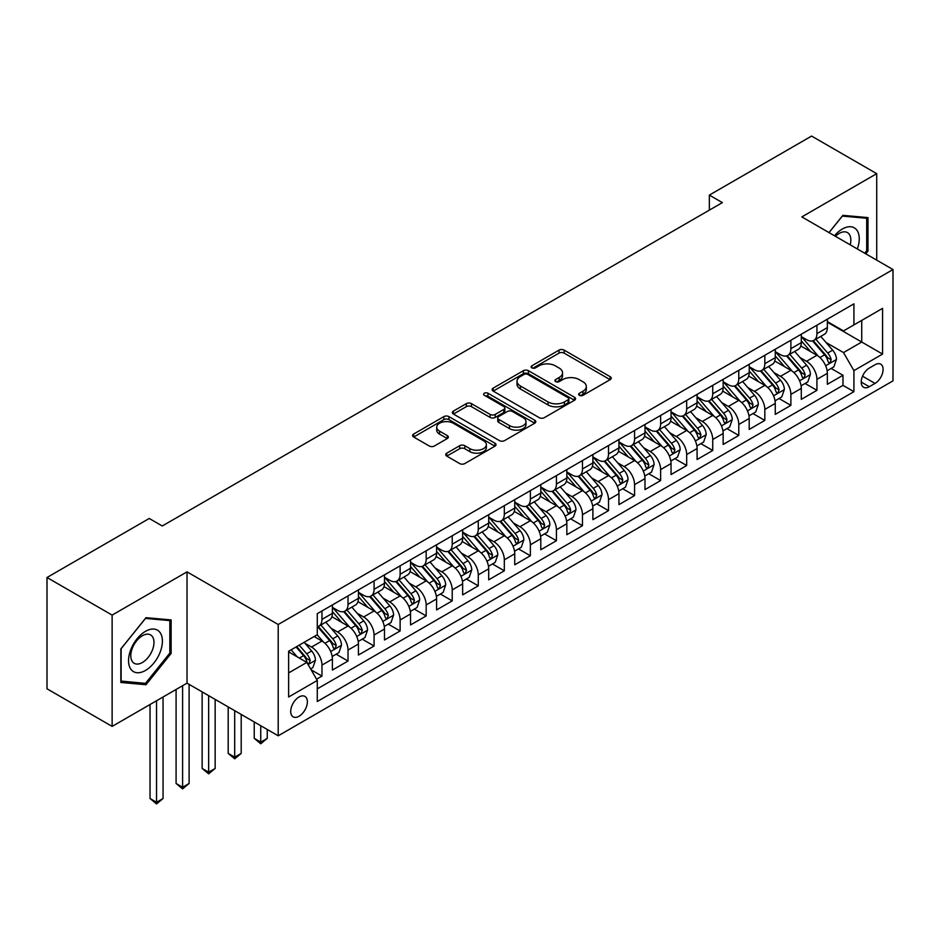 <?xml version="1.0" encoding="UTF-8"?>
<svg xmlns="http://www.w3.org/2000/svg" width="940" height="940" viewBox="0 0 940 940"><rect width="100%" height="100%" fill="white"/><g stroke="black" fill="none" stroke-linecap="round" stroke-linejoin="round"><path stroke-width="1.41" d="M579.416 395.329A2.526 1.457 0 0 0 583 395.329L610.166 379.643A3.619 2.091 0 0 0 611.235 378.162A3.619 2.091 0 0 0 610.166 376.693L564.141 350.115A3.619 2.091 0 0 0 559.03 350.115L531.864 365.801A2.526 1.457 0 0 0 531.124 366.835A2.526 1.457 0 0 0 531.864 367.869A2.526 1.457 0 0 0 535.436 367.869L538.961 365.836A11.574 6.686 0 0 1 555.317 365.836L559.159 368.057A11.574 6.686 0 0 1 562.543 372.781A11.574 6.686 0 0 1 559.159 377.504L555.646 379.537A2.526 1.457 0 0 0 554.894 380.571A2.526 1.457 0 0 0 555.646 381.605A2.526 1.457 0 0 0 559.218 381.605L562.731 379.572A11.574 6.686 0 0 1 579.099 379.572L582.941 381.781A11.574 6.686 0 0 1 586.325 386.505A11.574 6.686 0 0 1 582.941 391.228L579.416 393.261A2.526 1.457 0 0 0 578.676 394.295A2.526 1.457 0 0 0 579.416 395.329L579.416 393.261M299.038 716.245A11.785 6.803 120 0 0 306.745 705.858A11.785 6.803 120 0 0 304.936 696.411A11.785 6.803 120 0 0 299.038 696.998A11.785 6.803 120 0 0 291.341 707.385A11.785 6.803 120 0 0 293.151 716.832A11.785 6.803 120 0 0 299.038 716.245M446.77 453.162A3.619 2.091 0 0 0 445.713 454.643A3.619 2.091 0 0 0 446.77 456.112L459.684 463.573A3.619 2.091 0 0 0 464.806 463.573L494.969 446.147A3.619 2.091 0 0 0 496.038 444.679A3.619 2.091 0 0 0 494.969 443.198L448.944 416.62A3.619 2.091 0 0 0 443.833 416.62L413.659 434.045A3.619 2.091 0 0 0 412.601 435.526A3.619 2.091 0 0 0 413.659 436.994L429.263 446.007A3.619 2.091 0 0 0 434.374 446.007L447.287 438.545A3.619 2.091 0 0 0 448.345 437.077A3.619 2.091 0 0 0 447.287 435.596L439.556 431.131A9.67 5.581 0 0 1 436.712 427.183A9.67 5.581 0 0 1 442.693 422.025A9.67 5.581 0 0 1 453.233 423.235L483.536 440.731A9.67 5.581 0 0 1 486.368 444.679A9.67 5.581 0 0 1 480.399 449.837A9.67 5.581 0 0 1 469.847 448.627L464.806 445.713A3.619 2.091 0 0 0 459.684 445.713L446.77 453.162L446.77 456.112L459.684 448.721L459.684 445.713M187.025 571.861L112.13 615.101L47 577.501L47 688.797L112.13 726.397L187.025 683.157L278.205 735.797L278.205 624.501L187.025 571.861L187.025 683.157M876.715 260.145L876.715 173.665L801.82 216.905L893 269.545L278.205 624.501M876.715 173.665L811.596 136.065L709.348 195.097L709.348 210.137M47 577.501L149.249 518.469L162.279 525.989L722.366 202.617L709.348 195.097M539.207 417.654A3.619 2.091 0 0 0 544.331 417.654L574.505 400.24A3.619 2.091 0 0 0 575.562 398.76A3.619 2.091 0 0 0 574.505 397.279L528.468 370.713A3.619 2.091 0 0 0 523.357 370.713L493.183 388.126A3.619 2.091 0 0 0 492.125 389.606A3.619 2.091 0 0 0 493.183 391.087L539.207 417.654M485.369 395.881A2.526 1.457 0 0 1 487.942 396.234L487.942 393.226L534.743 420.239A3.619 2.091 0 0 1 535.8 421.719A3.619 2.091 0 0 1 534.743 423.2L504.569 440.613A3.619 2.091 0 0 1 499.446 440.613L453.421 414.047L453.421 411.086A3.619 2.091 0 0 0 452.363 412.566A3.619 2.091 0 0 0 453.421 414.047M453.421 411.086L466.334 403.636A3.619 2.091 0 0 1 471.445 403.636L490.116 414.411A3.619 2.091 0 0 0 495.227 414.411L503.793 409.464A3.619 2.091 0 0 0 504.851 407.984A3.619 2.091 0 0 0 503.793 406.515L484.359 395.294A2.526 1.457 0 0 1 483.618 394.26A2.526 1.457 0 0 1 485.181 392.908A2.526 1.457 0 0 1 487.942 393.226M316.557 679.209L321.962 676.083L311.152 669.844M305.007 643.289L311.551 647.061A14.734 8.507 60 0 1 321.962 665.109L332.384 659.093L332.384 670.067L348.012 661.043L336.168 654.205M331.056 628.249L337.601 632.021A14.734 8.507 60 0 1 348.012 650.069L358.434 644.053L358.434 655.027L374.073 646.003L362.217 639.165M357.106 613.209L363.651 616.981A14.734 8.507 60 0 1 374.073 635.029L384.484 629.013L384.484 639.987L400.123 630.963L388.267 624.125M383.156 598.169L389.701 601.941A14.734 8.507 60 0 1 400.123 619.989L410.533 613.973L410.533 624.947L426.173 615.923L414.317 609.085M409.206 583.129L415.75 586.901A14.734 8.507 60 0 1 426.173 604.949L436.595 598.933L436.595 609.907L452.222 600.883L440.366 594.045M435.255 568.077L441.8 571.861A14.734 8.507 60 0 1 452.222 589.909L462.645 583.893L462.645 594.867L478.272 585.843L466.416 579.005M461.305 553.037L467.85 556.821A14.734 8.507 60 0 1 478.272 574.869L488.694 568.853L488.694 579.827L504.322 570.803L492.466 563.965M487.366 537.997L493.899 541.781A14.734 8.507 60 0 1 504.322 559.829L514.744 553.813L514.744 564.787L530.371 555.763L518.516 548.925M513.416 522.957L519.949 526.741A14.734 8.507 60 0 1 530.371 544.789L540.794 538.773L540.794 549.747L556.421 540.723L544.566 533.885M539.466 507.917L545.999 511.701A14.734 8.507 60 0 1 556.421 529.749L566.844 523.733L566.844 534.707L582.471 525.683L570.627 518.845M565.516 492.877L572.049 496.661A14.734 8.507 60 0 1 582.471 514.709L592.893 508.693L592.893 519.667L608.521 510.643L596.677 503.805M591.566 477.837L598.11 481.621A14.734 8.507 60 0 1 608.521 499.669L618.943 493.653L618.943 504.627L634.57 495.603L622.727 488.765M617.615 462.797L624.16 466.581A14.734 8.507 60 0 1 634.57 484.629L644.993 478.613L644.993 489.587L660.632 480.563L648.776 473.725M643.665 447.757L650.21 451.541A14.734 8.507 60 0 1 660.632 469.589L671.043 463.573L671.043 474.547L686.682 465.523L674.826 458.685M669.715 432.717L676.26 436.501A14.734 8.507 60 0 1 686.682 454.549L697.092 448.533L697.092 459.507L712.732 450.483L700.876 443.645M695.764 417.677L702.309 421.461A14.734 8.507 60 0 1 712.732 439.509L723.154 433.493L723.154 444.467L738.781 435.443L726.925 428.605M721.814 402.637L728.359 406.421A14.734 8.507 60 0 1 738.781 424.469L749.204 418.453L749.204 429.427L764.831 420.403L752.975 413.565M747.864 387.597L754.409 391.381A14.734 8.507 60 0 1 764.831 409.429L775.253 403.413L775.253 414.387L790.881 405.363L779.025 398.525M773.925 372.557L780.459 376.341A14.734 8.507 60 0 1 790.881 394.389L801.303 388.373L801.303 399.347L816.931 390.323L816.931 379.349A14.734 8.507 -120 0 0 806.508 361.301L799.975 357.517M805.075 383.485L816.931 390.323M332.384 659.093A14.734 8.507 -120 0 0 321.962 641.045L314.148 636.533M358.434 644.053A14.734 8.507 -120 0 0 348.012 626.005L331.902 616.699M384.484 629.013A14.734 8.507 -120 0 0 374.073 610.965L357.952 601.659M410.533 613.973A14.734 8.507 -120 0 0 400.123 595.925L384.014 586.619M436.595 598.933A14.734 8.507 -120 0 0 426.173 580.885L410.063 571.579M462.645 583.893A14.734 8.507 -120 0 0 452.222 565.845L436.113 556.539M488.694 568.853A14.734 8.507 -120 0 0 478.272 550.805L462.163 541.499M514.744 553.813A14.734 8.507 -120 0 0 504.322 535.765L488.213 526.459M540.794 538.773A14.734 8.507 -120 0 0 530.371 520.725L514.262 511.419M566.844 523.733A14.734 8.507 -120 0 0 556.421 505.685L540.312 496.379M592.893 508.693A14.734 8.507 -120 0 0 582.471 490.645L566.362 481.339M618.943 493.653A14.734 8.507 -120 0 0 608.521 475.605L592.412 466.299M644.993 478.613A14.734 8.507 -120 0 0 634.57 460.565L618.461 451.259M671.043 463.573A14.734 8.507 -120 0 0 660.632 445.525L644.511 436.219M697.092 448.533A14.734 8.507 -120 0 0 686.682 430.485L670.573 421.179M723.154 433.493A14.734 8.507 -120 0 0 712.732 415.445L696.622 406.139M749.204 418.453A14.734 8.507 -120 0 0 738.781 400.405L722.672 391.099M775.253 403.413A14.734 8.507 -120 0 0 764.831 385.365L748.722 376.059M801.303 388.373A14.734 8.507 -120 0 0 790.881 370.325L774.772 361.019M875.023 364.755L869.289 368.069A11.421 6.592 120 0 0 861.827 378.127A11.421 6.592 120 0 0 863.578 387.28A11.421 6.592 120 0 0 869.289 386.716L875.023 383.403A11.421 6.592 120 0 0 882.484 373.345A11.421 6.592 120 0 0 880.733 364.191A11.421 6.592 120 0 0 875.023 364.755M278.205 735.797L893 380.853L893 269.545M288.627 672.934L306.851 662.406L317.274 680.454L317.274 701.51L853.92 391.674L853.92 370.619L843.509 352.571L826.025 342.477M317.274 680.454L288.627 696.998L288.627 651.267L317.274 634.723L317.274 613.667L853.92 303.843L853.92 324.899L882.578 308.355L882.578 354.075L853.92 370.619M332.384 607.357L337.601 610.366A14.734 8.507 60 0 0 344.968 611.094L355.39 605.078A14.734 8.507 -120 0 0 358.434 598.334L358.434 589.909M358.434 592.317L363.651 595.326A14.734 8.507 60 0 0 371.018 596.054L381.44 590.038A14.734 8.507 -120 0 0 384.484 583.293L384.484 574.869M384.484 577.278L389.701 580.286A14.734 8.507 60 0 0 397.068 581.014L407.49 574.998A14.734 8.507 -120 0 0 410.533 568.254L410.533 559.829M410.533 562.238L415.75 565.245A14.734 8.507 60 0 0 423.118 565.974L433.54 559.958A14.734 8.507 -120 0 0 436.595 553.214L436.595 544.789M436.595 547.197L441.8 550.206A14.734 8.507 60 0 0 449.167 550.934L459.589 544.918A14.734 8.507 -120 0 0 462.645 538.173L462.645 529.749M462.645 532.158L467.85 535.165A14.734 8.507 60 0 0 475.217 535.894L485.639 529.878A14.734 8.507 -120 0 0 488.694 523.134L488.694 514.709M488.694 517.118L493.899 520.126A14.734 8.507 60 0 0 501.267 520.854L511.689 514.838A14.734 8.507 -120 0 0 514.744 508.094L514.744 499.669M514.744 502.078L519.949 505.086A14.734 8.507 60 0 0 527.317 505.814L537.739 499.798A14.734 8.507 -120 0 0 540.794 493.042L540.794 484.629M540.794 487.026L545.999 490.046A14.734 8.507 60 0 0 553.366 490.774L563.788 484.758A14.734 8.507 -120 0 0 566.844 478.002L566.844 469.589M566.844 471.986L572.049 474.994A14.734 8.507 60 0 0 579.428 475.734L589.838 469.718A14.734 8.507 -120 0 0 592.893 462.962L592.893 454.549M592.893 456.946L598.11 459.954A14.734 8.507 60 0 0 605.477 460.694L615.888 454.678A14.734 8.507 -120 0 0 618.943 447.922L618.943 439.509M618.943 441.906L624.16 444.914A14.734 8.507 60 0 0 631.527 445.654L641.95 439.638A14.734 8.507 -120 0 0 644.993 432.882L644.993 424.469M644.993 426.866L650.21 429.874A14.734 8.507 60 0 0 657.577 430.614L667.999 424.598A14.734 8.507 -120 0 0 671.043 417.842L671.043 409.429M671.043 411.826L676.26 414.834A14.734 8.507 60 0 0 683.627 415.562L694.049 409.546A14.734 8.507 -120 0 0 697.092 402.802L697.092 394.389M697.092 396.786L702.309 399.794A14.734 8.507 60 0 0 709.677 400.522L720.099 394.506A14.734 8.507 -120 0 0 723.154 387.762L723.154 379.337M723.154 381.746L728.359 384.754A14.734 8.507 60 0 0 735.726 385.482L746.149 379.466A14.734 8.507 -120 0 0 749.204 372.722L749.204 364.297M749.204 366.706L754.409 369.714A14.734 8.507 60 0 0 761.776 370.442L772.198 364.426A14.734 8.507 -120 0 0 775.253 357.682L775.253 349.257M775.253 351.666L780.459 354.674A14.734 8.507 60 0 0 787.826 355.402L798.248 349.386A14.734 8.507 -120 0 0 801.303 342.642L801.303 334.217M317.274 688.879L842.98 385.365L842.98 375.283L827.353 384.307L827.353 373.333A14.734 8.507 -120 0 0 816.931 355.285L800.821 345.979M801.303 336.626L806.508 339.634A14.734 8.507 -120 0 0 813.875 340.362A14.734 8.507 -120 0 0 816.931 333.618L816.931 325.193M813.875 340.362L824.298 334.346A14.734 8.507 -120 0 0 827.353 327.602L827.353 319.177M321.962 610.965L321.962 619.389A14.734 8.507 60 0 1 318.919 626.134A14.734 8.507 60 0 1 317.274 626.733M318.919 626.134L329.329 620.118A14.734 8.507 -120 0 0 332.384 613.374L332.384 604.949M348.012 595.925L348.012 604.35A14.734 8.507 60 0 1 344.968 611.094M374.073 580.885L374.073 589.31A14.734 8.507 60 0 1 371.018 596.054M400.123 565.845L400.123 574.269A14.734 8.507 60 0 1 397.068 581.014M426.173 550.805L426.173 559.23A14.734 8.507 60 0 1 423.118 565.974M452.222 535.765L452.222 544.189A14.734 8.507 60 0 1 449.167 550.934M478.272 520.725L478.272 529.149A14.734 8.507 60 0 1 475.217 535.894M504.322 505.685L504.322 514.11A14.734 8.507 60 0 1 501.267 520.854M530.371 490.645L530.371 499.07A14.734 8.507 60 0 1 527.317 505.814M556.421 475.605L556.421 484.018A14.734 8.507 60 0 1 553.366 490.774M582.471 460.565L582.471 468.978A14.734 8.507 60 0 1 579.428 475.734M608.521 445.525L608.521 453.938A14.734 8.507 60 0 1 605.477 460.694M634.57 430.485L634.57 438.898A14.734 8.507 60 0 1 631.527 445.654M660.632 415.445L660.632 423.858A14.734 8.507 60 0 1 657.577 430.614M686.682 400.405L686.682 408.818A14.734 8.507 60 0 1 683.627 415.562M712.732 385.353L712.732 393.778A14.734 8.507 60 0 1 709.677 400.522M738.781 370.313L738.781 378.738A14.734 8.507 60 0 1 735.726 385.482M764.831 355.273L764.831 363.698A14.734 8.507 60 0 1 761.776 370.442M790.881 340.233L790.881 348.658A14.734 8.507 60 0 1 787.826 355.402M790.881 394.389L790.881 405.363M764.831 409.429L764.831 420.403M738.781 424.469L738.781 435.443M712.732 439.509L712.732 450.483M686.682 454.549L686.682 465.523M660.632 469.589L660.632 480.563M634.57 484.629L634.57 495.603M608.521 499.669L608.521 510.643M582.471 514.709L582.471 525.683M556.421 529.749L556.421 540.723M530.371 544.789L530.371 555.763M504.322 559.829L504.322 570.803M478.272 574.869L478.272 585.843M452.222 589.909L452.222 600.883M426.173 604.949L426.173 615.923M400.123 619.989L400.123 630.963M374.073 635.029L374.073 646.003M348.012 650.069L348.012 661.043M321.962 665.109L321.962 676.083M306.851 662.406L288.627 651.878M843.509 352.571L861.733 342.043L861.733 320.387L882.578 308.355M827.353 322.185L882.578 354.075M827.353 321.586L843.509 330.915L853.92 324.899M112.13 615.101L112.13 726.397M831.125 368.445L842.98 375.283M842.98 385.365L853.92 391.674M865.799 253.847L867.996 251.109L867.996 217.598L842.851 215.354L828.986 232.591M120.849 682.475L145.994 684.72L171.127 653.441L171.127 619.918L145.994 617.674L120.849 648.952L120.849 682.475M866.692 250.357L867.996 251.109M169.834 652.689L171.127 653.441M143.338 683.18L145.994 684.72M580.438 395.681L582.941 394.236A11.574 6.686 0 0 0 586.325 389.512L586.325 386.505M562.543 372.781L562.543 375.788A11.574 6.686 0 0 1 559.159 380.512L556.656 381.957M610.119 379.666L564.141 353.123A3.619 2.091 0 0 0 559.03 353.123L532.874 368.221M574.446 400.264L528.468 373.721A3.619 2.091 0 0 0 523.357 373.721L493.23 391.111L493.183 388.126M568.101 399.794A2.526 1.457 0 0 0 568.853 398.76A2.526 1.457 0 0 0 568.101 397.726L527.704 374.402A2.526 1.457 0 0 0 524.12 374.402L520.419 376.541A11.574 6.686 0 0 0 517.024 381.264A11.574 6.686 0 0 0 520.419 385.988L548.032 401.932A11.574 6.686 0 0 0 564.399 401.932L568.101 399.794L568.101 402.802A2.526 1.457 0 0 0 568.853 401.768L568.853 398.76M517.024 381.264L517.024 384.272A11.574 6.686 0 0 0 520.419 388.995L520.419 385.988M568.101 402.802L564.399 404.94A11.574 6.686 0 0 1 548.032 404.94L520.419 388.995M453.468 414.07L466.334 406.644L466.334 403.636M504.851 407.984L504.851 410.991A3.619 2.091 0 0 1 503.793 412.472L495.227 417.419A3.619 2.091 0 0 1 490.116 417.419L471.445 406.644A3.619 2.091 0 0 0 466.334 406.644M487.942 396.234L534.684 423.223M509.492 425.597A9.67 5.581 0 0 0 520.032 426.807A9.67 5.581 0 0 0 526.001 421.649A9.67 5.581 0 0 0 523.169 417.689L512.488 411.532A3.619 2.091 0 0 0 507.377 411.532L498.811 416.479A3.619 2.091 0 0 0 497.754 417.947A3.619 2.091 0 0 0 498.811 419.428L509.492 425.597L509.492 428.605A9.67 5.581 0 0 0 520.032 429.815A9.67 5.581 0 0 0 526.001 424.657L526.001 421.649M497.754 417.947L497.754 420.956A3.619 2.091 0 0 0 498.811 422.436L498.811 419.428M509.492 428.605L498.811 422.436M486.368 444.679L486.368 447.687A9.67 5.581 0 0 1 480.399 452.845A9.67 5.581 0 0 1 469.847 451.635L464.806 448.721A3.619 2.091 0 0 0 459.684 448.721M436.712 427.183L436.712 430.191A9.67 5.581 0 0 0 439.556 434.139L439.556 431.131M447.287 435.596L447.287 438.545L439.556 434.139M494.922 446.183L448.944 419.628A3.619 2.091 0 0 0 443.833 419.628L413.706 437.03M827.13 370.748L833.862 366.859L836.471 359.339A9.764 5.64 -120 0 0 832.664 350.173L820.761 336.391M818.376 356.237L804.264 339.892A28.188 16.274 -120 0 0 801.303 336.79M810.633 351.642L802.748 342.501A23.394 13.513 -120 0 0 801.303 340.938M812.548 340.891L824.591 354.838A9.764 5.64 60 0 1 828.07 361.559L828.786 362.723L830.102 362.535L831.195 359.75A9.764 5.64 -120 0 0 827.717 353.029L815.814 339.246M813.264 340.668L826.201 355.649A4.97 2.867 60 0 1 827.447 357.588L831.195 359.75M857.339 248.959A23.947 13.83 120 0 0 842.334 229.019A23.947 13.83 120 0 0 834.485 235.764M850.207 244.835A16.391 9.471 120 0 0 847.445 232.591A16.391 9.471 120 0 0 839.244 233.402A16.391 9.471 120 0 0 835.46 236.328M829.045 232.626L842.334 216.094L866.692 218.268L866.692 250.745L864.706 253.213M865.07 217.34L866.692 218.268M160.141 652.207A23.947 13.83 120 0 0 153.937 629.072A23.947 13.83 120 0 0 130.813 649.587A23.947 13.83 120 0 0 137.005 672.723A23.947 13.83 120 0 0 160.141 652.207M152.433 650.01A16.391 9.471 120 0 0 150.588 634.923A16.391 9.471 120 0 0 132.352 648.224A16.391 9.471 120 0 0 134.197 663.311A16.391 9.471 120 0 0 152.433 650.01M121.119 681.195L121.119 648.718L145.477 618.414L169.834 620.6L169.834 653.077L145.477 683.368L120.849 681.042M168.213 619.66L169.834 620.6M801.08 385.788L807.812 381.899L810.421 374.379A9.764 5.64 -120 0 0 806.614 365.214L794.711 351.431M792.326 371.277L778.214 354.932A28.188 16.274 -120 0 0 775.253 351.83M784.583 366.682L776.687 357.541A23.394 13.513 -120 0 0 775.253 355.978M786.498 355.931L798.542 369.878A9.764 5.64 60 0 1 802.02 376.599L802.736 377.762L804.053 377.575L805.145 374.802A9.764 5.64 -120 0 0 801.667 368.069L789.764 354.286M787.215 355.708L800.14 370.689A4.97 2.867 60 0 1 801.397 372.628L805.145 374.802M775.03 400.828L781.763 396.939L784.371 389.419A9.764 5.64 -120 0 0 780.564 380.254L768.661 366.471M766.276 386.316L752.164 369.972A28.188 16.274 -120 0 0 749.204 366.87M758.533 381.722L750.637 372.581A23.394 13.513 -120 0 0 749.204 371.018M760.448 370.971L772.492 384.918A9.764 5.64 60 0 1 775.97 391.639L776.675 392.803L778.003 392.615L779.096 389.841A9.764 5.64 -120 0 0 775.618 383.109L763.715 369.326M761.153 370.748L774.09 385.729A4.97 2.867 60 0 1 775.347 387.668L779.096 389.841M748.98 415.868L755.713 411.978L758.322 404.459A9.764 5.64 -120 0 0 754.514 395.294L742.612 381.511M740.227 401.356L726.115 385.012A28.188 16.274 -120 0 0 723.154 381.91M732.483 396.762L724.587 387.621A23.394 13.513 -120 0 0 723.154 386.058M734.399 386.023L746.442 399.958A9.764 5.64 60 0 1 749.92 406.679L750.625 407.843L751.953 407.654L753.046 404.882A9.764 5.64 -120 0 0 749.568 398.149L737.665 384.366M735.104 385.788L748.04 400.769A4.97 2.867 60 0 1 749.298 402.708L753.046 404.882M722.931 430.908L729.663 427.019L732.26 419.498A9.764 5.64 -120 0 0 728.465 410.334L716.562 396.551M714.177 416.397L700.065 400.052A28.188 16.274 -120 0 0 697.092 396.95M706.434 411.802L698.538 402.661A23.394 13.513 -120 0 0 697.092 401.098M708.349 401.063L720.393 414.998A9.764 5.64 60 0 1 723.87 421.719L724.576 422.882L725.903 422.695L726.996 419.922A9.764 5.64 -120 0 0 723.518 413.189L711.615 399.406M709.054 400.828L721.991 415.809A4.97 2.867 60 0 1 723.248 417.748L726.996 419.922M696.881 445.948L703.614 442.059L706.21 434.538A9.764 5.64 -120 0 0 702.415 425.373L690.512 411.591M688.127 431.437L674.015 415.092A28.188 16.274 -120 0 0 671.043 411.99M680.384 426.842L672.488 417.701A23.394 13.513 -120 0 0 671.043 416.138M682.299 416.103L694.343 430.038A9.764 5.64 60 0 1 697.821 436.759L698.526 437.923L699.842 437.735L700.946 434.962A9.764 5.64 -120 0 0 697.468 428.229L685.566 414.446M683.004 415.868L695.941 430.849A4.97 2.867 60 0 1 697.198 432.788L700.946 434.962M670.831 460.988L677.564 457.099L680.161 449.579A9.764 5.64 -120 0 0 676.365 440.413L664.462 426.631M662.077 446.477L647.954 430.132A28.188 16.274 -120 0 0 644.993 427.03M654.334 441.882L646.438 432.741A23.394 13.513 -120 0 0 644.993 431.178M656.249 431.143L668.281 445.078A9.764 5.64 60 0 1 671.771 451.799L672.476 452.963L673.792 452.774L674.897 450.002A9.764 5.64 -120 0 0 671.407 443.269L659.504 429.486M656.954 430.908L669.891 445.889A4.97 2.867 60 0 1 671.148 447.828L674.897 450.002M644.781 476.028L651.514 472.139L654.111 464.619A9.764 5.64 -120 0 0 650.316 455.454L638.413 441.671M636.027 461.517L621.904 445.172A28.188 16.274 -120 0 0 618.943 442.07M628.284 456.922L620.388 447.781A23.394 13.513 -120 0 0 618.943 446.218M630.2 446.183L642.232 460.118A9.764 5.64 60 0 1 645.721 466.839L646.426 468.003L647.742 467.815L648.847 465.041A9.764 5.64 -120 0 0 645.357 458.309L633.454 444.526M630.905 445.948L643.841 460.929A4.97 2.867 60 0 1 645.099 462.868L648.847 465.041M618.732 491.068L625.452 487.179L628.061 479.659A9.764 5.64 -120 0 0 624.266 470.494L612.363 456.711M609.978 476.556L595.854 460.212A28.188 16.274 -120 0 0 592.893 457.11M602.235 471.962L594.339 462.821A23.394 13.513 -120 0 0 592.893 461.258M604.15 461.223L616.182 475.158A9.764 5.64 60 0 1 619.66 481.879L620.377 483.043L621.692 482.855L622.797 480.082A9.764 5.64 -120 0 0 619.307 473.349L607.405 459.566M604.855 460.988L617.792 475.969A4.97 2.867 60 0 1 619.049 477.92L622.797 480.082M592.67 506.108L599.403 502.219L602.011 494.699A9.764 5.64 -120 0 0 598.204 485.534L586.302 471.751M583.916 491.596L569.805 475.252A28.188 16.274 -120 0 0 566.844 472.15M576.185 487.002L568.289 477.873A23.394 13.513 -120 0 0 566.844 476.298M578.1 476.263L590.132 490.198A9.764 5.64 60 0 1 593.61 496.919L594.327 498.082L595.643 497.895L596.736 495.122A9.764 5.64 -120 0 0 593.258 488.389L581.355 474.618M578.805 476.028L591.742 491.009A4.97 2.867 60 0 1 592.987 492.96L596.736 495.122M566.62 521.148L573.353 517.259L575.962 509.738A9.764 5.64 -120 0 0 572.154 500.574L560.252 486.791M557.866 506.637L543.755 490.292A28.188 16.274 -120 0 0 540.794 487.19M550.135 502.054L542.239 492.913A23.394 13.513 -120 0 0 540.794 491.338M552.038 491.303L564.082 505.238A9.764 5.64 60 0 1 567.56 511.959L568.277 513.123L569.593 512.935L570.686 510.162A9.764 5.64 -120 0 0 567.208 503.429L555.305 489.658M552.755 491.068L565.692 506.049A4.97 2.867 60 0 1 566.938 508L570.686 510.162M540.571 536.188L547.303 532.298L549.912 524.779A9.764 5.64 -120 0 0 546.105 515.614L534.202 501.831M531.817 521.677L517.705 505.332A28.188 16.274 -120 0 0 514.744 502.23M524.073 517.094L516.189 507.953A23.394 13.513 -120 0 0 514.744 506.378M525.989 506.343L538.033 520.278A9.764 5.64 60 0 1 541.511 526.999L542.227 528.163L543.543 527.975L544.636 525.202A9.764 5.64 -120 0 0 541.158 518.469L529.255 504.698M526.706 506.108L539.642 521.089A4.97 2.867 60 0 1 540.888 523.039L544.636 525.202M514.521 551.228L521.254 547.339L523.862 539.819A9.764 5.64 -120 0 0 520.055 530.654L508.152 516.871M505.767 536.716L491.655 520.372A28.188 16.274 -120 0 0 488.694 517.27M498.024 532.134L490.128 522.993A23.394 13.513 -120 0 0 488.694 521.418M499.939 521.383L511.983 535.318A9.764 5.64 60 0 1 515.461 542.039L516.178 543.202L517.494 543.014L518.586 540.241A9.764 5.64 -120 0 0 515.108 533.509L503.206 519.738M500.656 521.148L513.581 536.129A4.97 2.867 60 0 1 514.838 538.08L518.586 540.241M488.471 566.268L495.204 562.379L497.812 554.859A9.764 5.64 -120 0 0 494.005 545.694L482.103 531.911M479.717 551.756L465.606 535.412A28.188 16.274 -120 0 0 462.645 532.31M471.974 547.174L464.078 538.033A23.394 13.513 -120 0 0 462.645 536.458M473.889 536.423L485.933 550.358A9.764 5.64 60 0 1 489.411 557.079L490.116 558.243L491.444 558.054L492.537 555.282A9.764 5.64 -120 0 0 489.059 548.549L477.156 534.778M474.594 536.188L487.531 551.169A4.97 2.867 60 0 1 488.788 553.12L492.537 555.282M462.421 581.308L469.154 577.418L471.763 569.899A9.764 5.64 -120 0 0 467.956 560.734L456.053 546.951M453.668 566.797L439.556 550.452A28.188 16.274 -120 0 0 436.595 547.35M445.924 562.214L438.028 553.072A23.394 13.513 -120 0 0 436.595 551.498M447.839 551.463L459.883 565.398A9.764 5.64 60 0 1 463.361 572.119L464.066 573.283L465.394 573.095L466.487 570.322A9.764 5.64 -120 0 0 463.009 563.589L451.106 549.818M448.545 551.228L461.481 566.209A4.97 2.867 60 0 1 462.738 568.16L466.487 570.322M436.372 596.348L443.104 592.47L445.701 584.938A9.764 5.64 -120 0 0 441.906 575.774L430.003 561.991M427.618 581.837L413.506 565.492A28.188 16.274 -120 0 0 410.533 562.39M419.875 577.254L411.978 568.113A23.394 13.513 -120 0 0 410.533 566.538M421.79 566.503L433.834 580.438A9.764 5.64 60 0 1 437.312 587.159L438.017 588.322L439.344 588.135L440.437 585.361A9.764 5.64 -120 0 0 436.959 578.629L425.056 564.858M422.495 566.268L435.431 581.249A4.97 2.867 60 0 1 436.689 583.199L440.437 585.361M410.322 611.388L417.055 607.51L419.651 599.979A9.764 5.64 -120 0 0 415.856 590.813L403.953 577.031M401.568 596.877L387.456 580.532A28.188 16.274 -120 0 0 384.484 577.43M393.825 592.294L385.929 583.153A23.394 13.513 -120 0 0 384.484 581.578M395.74 581.543L407.784 595.478A9.764 5.64 60 0 1 411.262 602.211L411.967 603.363L413.283 603.175L414.387 600.402A9.764 5.64 -120 0 0 410.909 593.681L399.007 579.898M396.445 581.308L409.382 596.289A4.97 2.867 60 0 1 410.639 598.24L414.387 600.402M260.744 725.727L260.744 742.118L267.254 738.358L267.254 729.487M267.254 738.358L260.744 743.775L254.235 738.358L254.235 721.967M254.235 738.358L260.744 742.118L260.744 743.775M384.272 626.428L391.005 622.55L393.602 615.019A9.764 5.64 -120 0 0 389.806 605.854L377.904 592.082M375.518 611.917L361.395 595.572A28.188 16.274 -120 0 0 358.434 592.47M367.775 607.334L359.879 598.192A23.394 13.513 -120 0 0 358.434 596.618M369.69 596.583L381.722 610.518A9.764 5.64 60 0 1 385.212 617.251L385.917 618.402L387.233 618.215L388.338 615.442A9.764 5.64 -120 0 0 384.848 608.721L372.945 594.938M370.395 596.348L383.332 611.329A4.97 2.867 60 0 1 384.589 613.28L388.338 615.442M234.695 710.687L234.695 757.158L241.204 753.398L241.204 714.447M241.204 753.398L234.695 758.815L228.185 753.398L228.185 706.927M228.185 753.398L234.695 757.158L234.695 758.815M358.222 641.468L364.955 637.59L367.552 630.07A9.764 5.64 -120 0 0 363.757 620.894L351.854 607.123M349.469 626.957L335.345 610.612A28.188 16.274 -120 0 0 332.384 607.51M341.725 622.374L333.829 613.232A23.394 13.513 -120 0 0 332.384 611.658M343.64 611.623L355.673 625.558A9.764 5.64 60 0 1 359.162 632.291L359.867 633.442L361.183 633.255L362.288 630.482A9.764 5.64 -120 0 0 358.798 623.761L346.895 609.978M344.346 611.4L357.282 626.369A4.97 2.867 60 0 1 358.539 628.32L362.288 630.482M208.645 695.647L208.645 772.198L215.154 768.438L215.154 699.407M215.154 768.438L208.645 773.855L202.135 768.438L202.135 691.887M202.135 768.438L208.645 772.198L208.645 773.855M332.173 656.508L338.894 652.63L341.502 645.11A9.764 5.64 -120 0 0 337.707 635.934L325.804 622.163M323.419 641.996L317.18 634.782M315.676 637.414L314.665 636.239M317.591 626.663L329.623 640.598A9.764 5.64 60 0 1 333.101 647.331L333.818 648.482L335.134 648.295L336.238 645.522A9.764 5.64 -120 0 0 332.748 638.8L320.846 625.018M318.296 626.439L331.232 641.409A4.97 2.867 60 0 1 332.49 643.36L336.238 645.522M182.595 685.718L182.595 787.238L189.105 783.478L189.105 684.367M189.105 783.478L182.595 788.895L176.086 783.478L176.086 689.478M176.086 783.478L182.595 787.238L182.595 788.895M310.635 668.939L312.844 667.67L315.452 660.15A9.764 5.64 -120 0 0 311.645 650.974L304.161 642.302M297.158 656.802L291.13 649.822M289.626 652.454L288.627 651.291M296.077 646.967L303.573 655.638A9.764 5.64 60 0 1 307.051 662.371L307.768 663.523L309.084 663.334L310.177 660.561A9.764 5.64 -120 0 0 306.698 653.841L299.202 645.157M296.688 646.614L305.183 656.449A4.97 2.867 60 0 1 306.428 658.4L310.177 660.561M156.545 700.758L156.545 802.278L163.055 798.518L163.055 696.998M163.055 798.518L156.545 803.935L150.036 798.518L150.036 704.518M150.036 798.518L156.545 802.278L156.545 803.935M311.551 647.061L321.962 641.045M337.601 632.021L348.012 626.005M363.651 616.981L374.073 610.965M389.701 601.941L400.123 595.925M415.75 586.901L426.173 580.885M441.8 571.861L452.222 565.845M467.85 556.821L478.272 550.805M493.899 541.781L504.322 535.765M519.949 526.741L530.371 520.725M545.999 511.701L556.421 505.685M572.049 496.661L582.471 490.645M598.11 481.621L608.521 475.605M624.16 466.581L634.57 460.565M650.21 451.541L660.632 445.525M676.26 436.501L686.682 430.485M702.309 421.461L712.732 415.445M728.359 406.421L738.781 400.405M754.409 391.381L764.831 385.365M780.459 376.341L790.881 370.325M806.508 361.301L816.931 355.285M816.931 333.618L827.353 327.602M321.962 619.389L332.384 613.374M348.012 604.35L358.434 598.334M374.073 589.31L384.484 583.293M400.123 574.269L410.533 568.254M426.173 559.23L436.595 553.214M452.222 544.189L462.645 538.173M478.272 529.149L488.694 523.134M504.322 514.11L514.744 508.094M530.371 499.07L540.794 493.042M556.421 484.018L566.844 478.002M582.471 468.978L592.893 462.962M608.521 453.938L618.943 447.922M634.57 438.898L644.993 432.882M660.632 423.858L671.043 417.842M686.682 408.818L697.092 402.802M712.732 393.778L723.154 387.762M738.781 378.738L749.204 372.722M764.831 363.698L775.253 357.682M790.881 348.658L801.303 342.642M816.931 379.349L827.353 373.333M862.532 376.188L875.023 383.403M861.216 382.051L869.289 386.716M582.941 394.236L582.941 391.228M555.646 381.605L555.646 379.537M559.159 380.512L559.159 377.504M531.864 367.869L531.864 365.801M559.03 353.123L559.03 350.115M564.141 353.123L564.141 350.115M610.166 379.643L610.166 376.693M523.357 373.721L523.357 370.713M528.468 373.721L528.468 370.713M574.505 400.24L574.505 397.279M548.032 404.94L548.032 401.932M564.399 404.94L564.399 401.932M471.445 406.644L471.445 403.636M490.116 417.419L490.116 414.411M495.227 417.419L495.227 414.411M503.793 412.472L503.793 409.464M534.743 423.2L534.743 420.239M464.806 448.721L464.806 445.713M469.847 451.635L469.847 448.627M413.659 436.994L413.659 434.045M443.833 419.628L443.833 416.62M448.944 419.628L448.944 416.62M494.969 446.147L494.969 443.198M825.649 365.742L836.4 359.527M804.264 339.892L805.604 339.117M827.717 353.029L832.664 350.173M819.939 357.529L824.591 354.838M799.587 380.782L810.351 374.566M778.214 354.932L779.554 354.157M801.667 368.069L806.614 365.214M793.889 372.569L798.542 369.878M773.538 395.822L784.301 389.606M752.164 369.972L753.504 369.197M775.618 383.109L780.564 380.254M767.839 387.609L772.492 384.918M747.488 410.862L758.251 404.647M726.115 385.012L727.454 384.237M749.568 398.149L754.514 395.294M741.777 402.649L746.442 399.958M721.438 425.902L732.201 419.687M700.065 400.052L701.405 399.277M723.518 413.189L728.465 410.334M715.728 417.689L720.393 414.998M695.389 440.942L706.152 434.727M674.015 415.092L675.355 414.317M697.468 428.229L702.415 425.373M689.678 432.729L694.343 430.038M669.339 455.982L680.102 449.767M647.954 430.132L649.305 429.357M671.407 443.269L676.365 440.413M663.628 447.769L668.281 445.078M643.289 471.022L654.052 464.806M621.904 445.172L623.255 444.397M645.357 458.309L650.316 455.454M637.579 462.809L642.232 460.118M617.239 486.062L628.002 479.846M595.854 460.212L597.194 459.437M619.307 473.349L624.266 470.494M611.529 477.849L616.182 475.158M591.189 501.102L601.952 494.887M569.805 475.252L571.144 474.477M593.258 488.389L598.204 485.534M585.479 492.889L590.132 490.198M565.14 516.142L575.891 509.927M543.755 490.292L545.094 489.517M567.208 503.429L572.154 500.574M559.429 507.929L564.082 505.238M539.09 531.182L549.841 524.966M517.705 505.332L519.045 504.557M541.158 518.469L546.105 515.614M533.38 522.969L538.033 520.278M513.029 546.222L523.792 540.006M491.655 520.372L492.995 519.597M515.108 533.509L520.055 530.654M507.33 538.009L511.983 535.318M486.979 561.262L497.742 555.047M465.606 535.412L466.945 534.637M489.059 548.549L494.005 545.694M481.28 553.049L485.933 550.358M460.929 576.302L471.692 570.087M439.556 550.452L440.895 549.677M463.009 563.589L467.956 560.734M455.219 568.089L459.883 565.398M434.879 591.342L445.642 585.138M413.506 565.492L414.846 564.717M436.959 578.629L441.906 575.774M429.169 583.129L433.834 580.438M408.829 606.382L419.593 600.178M387.456 580.532L388.796 579.757M410.909 593.681L415.856 590.813M403.119 598.169L407.784 595.478M382.78 621.422L393.543 615.218M361.395 595.572L362.746 594.797M384.848 608.721L389.806 605.854M377.069 613.209L381.722 610.518M356.73 636.462L367.493 630.258M335.345 610.612L336.696 609.837M358.798 623.761L363.757 620.894M351.02 628.249L355.673 625.558M330.68 651.502L341.443 645.298M332.748 638.8L337.707 635.934M324.97 643.289L329.623 640.598M308.097 664.545L315.394 660.338M306.698 653.841L311.645 650.974M299.367 658.07L303.573 655.638"/></g></svg>
